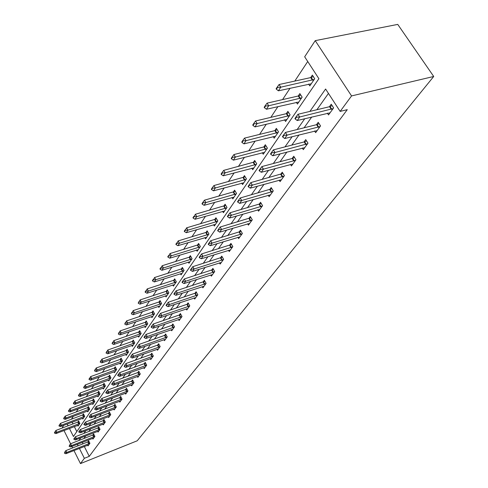 <?xml version="1.0" encoding="UTF-8"?>
<svg xmlns="http://www.w3.org/2000/svg" width="488" height="488" viewBox="0 0 488 488"><rect width="100%" height="100%" fill="white"/><g stroke="black" fill="none" stroke-linecap="round" stroke-linejoin="round"><path stroke-width="0.73" d="M69.424 428.464L73.438 436.492L318.89 78.684L304.671 56.797L315.224 40.65L397.744 24.4L433.716 76.476L137.219 440.786L80.465 463.6L84.357 458.317L89.267 456.359L347.267 109.66L340.154 111.404L325.6 89.011L309.88 111.416M62.678 427.891L62.415 427.372L63.739 425.347M307.727 61.506L294.795 81.081M290.086 88.212L282.564 99.607M277.959 106.573L270.834 117.364M266.332 124.172L259.573 134.407M255.175 141.069L248.764 150.774M244.457 157.295L238.37 166.512M234.155 172.892L228.372 181.646M224.242 187.892L218.746 196.219M214.702 202.343L209.474 210.255M205.509 216.257L200.537 223.785M196.646 229.671L191.912 236.839M188.1 242.615L183.592 249.441M179.846 255.108L175.552 261.617M171.874 267.18L167.78 273.378M164.169 278.837L160.265 284.754M156.721 290.116L152.994 295.759M149.511 301.029L145.961 306.409M142.539 311.594L139.141 316.73M135.78 321.824L132.541 326.728M129.228 331.742L126.136 336.421M122.878 341.356L119.926 345.827M116.717 350.677L113.899 354.953M110.739 359.729L108.043 363.81M104.938 368.513L102.358 372.417M99.302 377.047L96.837 380.774M93.824 385.337L91.469 388.905M88.505 393.395L86.248 396.805M83.326 401.234L81.173 404.497M78.287 408.859L76.226 411.976M73.389 416.276L71.419 419.265M72.108 422.181L73.011 423.98M74.322 426.597L76.817 431.563M77.659 425.329L78.043 426.091L79.873 423.407L78.629 420.937L77.799 422.163M82.442 418.283L82.832 419.058L84.711 416.307L83.448 413.806L82.6 415.056M87.346 411.048L87.755 411.841L89.676 409.011L88.389 406.492L87.529 407.761M92.384 403.619L92.799 404.43L94.782 401.526L93.47 398.97L92.598 400.27M97.563 395.988L97.99 396.811L100.022 393.828L98.692 391.248L97.801 392.572M102.883 388.143L103.322 388.991L105.408 385.923L104.054 383.312L103.145 384.66M108.348 380.079L108.8 380.945L110.947 377.791L109.574 375.15L108.641 376.529M113.972 371.789L114.436 372.673L116.644 369.428L115.247 366.756L114.296 368.159M119.755 363.255L120.237 364.164L122.512 360.821L121.085 358.119L120.115 359.552M125.709 354.471L126.203 355.398L128.545 351.964L127.093 349.231L126.105 350.689M131.839 345.425L132.352 346.382L134.761 342.838L133.279 340.075L132.272 341.563M138.153 336.11L138.677 337.086L141.166 333.438L139.659 330.638L138.629 332.157M144.661 326.509L145.204 327.509L147.766 323.745L146.229 320.915L145.18 322.47M151.371 316.602L151.933 317.633L154.574 313.754L153.006 310.886L151.933 312.472M158.289 306.391L158.874 307.446L161.601 303.445L160.003 300.541L158.905 302.163M165.432 295.844L166.036 296.936L168.854 292.8L167.219 289.86L166.097 291.519M172.807 284.955L173.435 286.078L176.345 281.808L174.674 278.831L173.527 280.527M180.426 273.707L181.072 274.86L184.08 270.444L182.378 267.43L181.201 269.169M188.301 262.08L188.972 263.264L192.083 258.701L190.344 255.645L189.137 257.432M196.444 250.045L197.146 251.271L200.361 246.55L198.585 243.457L197.347 245.281M204.869 237.601L205.601 238.864L208.931 233.972L207.113 230.836L205.844 232.709M213.598 224.706L214.354 226.011L217.807 220.942L215.946 217.764L214.647 219.691M222.632 211.347L223.425 212.695L227.005 207.443L225.102 204.222L223.766 206.192M232.007 197.494L232.831 198.884L236.546 193.443L234.594 190.174L233.227 192.199M241.725 183.116L242.591 184.562L246.446 178.907L244.445 175.601L243.042 177.681M251.814 168.195L252.723 169.69L256.725 163.816L254.681 160.46L253.229 162.602M262.3 152.683L263.252 154.238L267.412 148.132L265.313 144.729L263.819 146.937M273.195 136.561L274.195 138.171L278.526 131.821L276.367 128.368L274.836 130.638M284.528 119.773L285.584 121.457L290.092 114.845L287.877 111.343L286.297 113.68M296.332 102.297L297.448 104.048L302.139 97.161L299.864 93.604L298.235 96.014M308.63 84.076L309.807 85.906L314.705 78.721L312.363 75.109L310.685 77.598M328.461 93.409L316.889 109.733M311.747 116.992L304.091 127.801M299.059 134.895L291.818 145.113M286.901 152.055L280.045 161.723M275.232 168.519L268.748 177.675M264.032 184.324L257.884 193.004M253.266 199.519L247.44 207.742M242.914 214.122L237.388 221.93M232.953 228.183L227.701 235.594M223.358 241.725L218.374 248.764M214.11 254.779L209.37 261.458M205.186 267.363L200.69 273.719M196.579 279.514L192.303 285.553M188.27 291.244L184.196 296.985M180.237 302.578L176.363 308.044M172.471 313.534L168.787 318.737M164.962 324.136L161.455 329.089M157.691 334.396L154.348 339.111M150.652 344.333L147.468 348.822M143.826 353.959L140.8 358.235M137.213 363.285L134.328 367.36M130.802 372.338L128.051 376.217M124.58 381.116L121.963 384.819M118.541 389.637L116.046 393.163M112.679 397.915L110.294 401.276M106.982 405.955L104.713 409.157M101.443 413.769L99.278 416.825M96.057 421.37L93.995 424.279M90.823 428.763L88.853 431.532M85.723 435.955L83.851 438.596M82.246 442.372L83.009 443.891M84.302 446.477L89.267 456.359M87.645 445.16L88.017 445.898L89.902 443.299L88.645 440.798L87.748 442.036M92.586 438.334L92.964 439.084L94.904 436.412L93.623 433.887L92.714 435.15M97.661 431.319L98.051 432.087L100.04 429.349L98.741 426.793L97.813 428.074M102.87 424.121L103.273 424.902L105.317 422.083L103.993 419.503L103.053 420.808M108.226 416.721L108.635 417.521L110.739 414.623L109.391 412.012L108.434 413.342M113.728 409.115L114.149 409.932L116.315 406.955L114.942 404.308L113.966 405.668M119.389 401.288L119.822 402.13L122.043 399.068L120.652 396.39L119.651 397.775M125.209 393.249L125.654 394.103L127.941 390.955L126.52 388.247L125.507 389.656M131.193 384.965L131.656 385.843L134.011 382.604L132.565 379.865L131.528 381.299M137.36 376.443L137.836 377.34L140.263 374.003L138.787 371.228L137.732 372.698M143.71 367.665L144.198 368.58L146.699 365.146L145.198 362.34L144.119 363.835M150.249 358.619L150.755 359.558L153.33 356.014L151.798 353.178L150.701 354.703M156.99 349.292L157.514 350.256L160.168 346.602L158.612 343.729L157.484 345.29M163.944 339.672L164.486 340.667L167.225 336.897L165.633 333.981L164.48 335.579M171.117 329.748L171.678 330.766L174.509 326.875L172.88 323.928L171.709 325.557M178.523 319.5L179.102 320.549L182.024 316.529L180.365 313.546L179.163 315.211M186.172 308.916L186.776 309.996L189.789 305.842L188.1 302.816L186.867 304.524M194.078 297.979L194.7 299.089L197.817 294.795L196.091 291.733L194.828 293.477M202.245 286.669L202.892 287.81L206.119 283.369L204.356 280.264L203.063 282.058M210.7 274.964L211.371 276.147L214.714 271.548L212.908 268.4L211.585 270.236M219.447 262.849L220.149 264.069L223.608 259.305L221.759 256.115L220.405 258M228.512 250.301L229.244 251.558L232.825 246.623L230.934 243.39L229.543 245.318M237.9 237.29L238.662 238.589L242.383 233.477L240.444 230.196L239.016 232.178M247.642 223.797L248.435 225.139L252.296 219.838L250.307 216.507L248.843 218.545M257.743 209.797L258.579 211.182L262.581 205.674L260.549 202.3L259.043 204.393M268.241 195.249L269.114 196.688L273.274 190.96L271.188 187.544L269.644 189.692M279.142 180.127L280.063 181.621L284.388 175.668L282.247 172.197L280.655 174.405M290.488 164.401L291.452 165.951L295.954 159.759L293.752 156.233L292.117 158.508M302.286 148.029L303.304 149.639L307.995 143.185L305.738 139.617L304.048 141.953M314.583 130.967L315.651 132.644L320.543 125.922L318.219 122.293L316.48 124.708M327.399 113.173L328.528 114.93L333.627 107.909L331.242 104.231L329.449 106.719M340.154 111.404L351.561 95.929L433.716 76.476M351.561 95.929L315.224 40.65M67.204 424.035L68.106 425.835M63.989 430.532L70.583 443.763M71.901 446.416L72.663 447.947M73.962 450.546L80.465 463.6M77.342 444.293L78.104 445.819M79.398 448.405L84.357 458.317M304.774 118.694L297.174 129.527M292.178 136.64L284.992 146.876M280.112 153.83L273.31 163.523M268.54 170.324L262.099 179.499M257.426 186.16L251.326 194.852M246.751 201.373L240.968 209.614M236.479 216.001L230.995 223.821M226.603 230.08L221.399 237.497M217.087 243.64L212.146 250.679M207.919 256.7L203.228 263.392M199.08 269.303L194.62 275.659M190.546 281.454L186.306 287.499M182.311 293.196L178.279 298.943M174.35 304.536L170.513 310.002M166.658 315.498L163.01 320.695M159.216 326.1L155.745 331.047M152.018 336.36L148.712 341.075M145.046 346.297L141.892 350.787M138.287 355.923L135.292 360.193M131.742 365.25L128.887 369.325M125.392 374.296L122.671 378.176M119.237 383.074L116.638 386.77M113.259 391.59L110.782 395.115M107.451 399.861L105.091 403.222M101.809 407.901L99.564 411.103M96.331 415.709L94.19 418.759M91 423.303L88.962 426.207M85.821 430.684L83.875 433.46M80.776 437.87L78.922 440.511M64.843 452.516L64.398 453.169L64.843 452.516L66.758 452.437L65.856 450.613L88.981 441.463M88.816 444.8L65.862 453.73L66.758 452.437L89.883 443.263M64.398 453.169L65.862 453.73M65.856 450.613L64.691 452.211M78.971 421.62L55.87 430.471L56.767 432.27L55.894 433.612L78.788 424.999M54.711 432.057L54.43 433.027L55.87 430.471M79.867 423.395L56.767 432.27L54.863 432.356M55.894 433.612L54.43 433.027M69.564 445.684L69.107 446.349L69.564 445.684L71.51 445.599L70.589 443.757L93.971 434.564M93.781 437.968L70.583 446.929L71.51 445.599L94.892 436.382M69.107 446.349L70.583 446.929M70.589 443.757L69.412 445.373M74.414 438.663L74.255 438.352L73.786 439.035L73.944 439.346L74.414 438.663L76.384 438.578L75.451 436.711L99.094 427.482M98.875 430.953L75.439 439.944L76.384 438.578L100.028 429.318M73.944 439.346L75.439 439.944M75.451 436.711L74.255 438.352M83.802 414.507L60.439 423.389L61.348 425.213L60.457 426.585L83.588 417.948M59.268 424.993L58.975 425.981L60.439 423.389M84.711 416.301L61.348 425.213L59.42 425.298M60.457 426.585L58.975 425.981M88.755 407.199L65.136 416.118L66.057 417.96L65.142 419.369L88.523 410.713M63.946 417.74L63.647 418.753L65.136 416.118M89.676 409.017L66.057 417.96L64.099 418.045M65.142 419.369L63.647 418.753M79.398 431.447L79.239 431.136L78.751 431.837L78.91 432.155L79.398 431.447L81.392 431.361L80.441 429.477L104.353 420.205M104.115 423.749L80.422 432.764L81.392 431.361L105.31 422.065M78.91 432.155L80.422 432.764M80.441 429.477L79.239 431.136M84.516 424.035L84.357 423.718L83.857 424.438L84.021 424.755L84.516 424.035L86.547 423.944L85.577 422.035L109.763 412.732M109.495 416.343L85.54 425.39L86.547 423.944L110.733 414.611M84.021 424.755L85.54 425.39M85.577 422.035L84.357 423.718M89.786 416.41L89.621 416.087L89.273 417.155L89.786 416.41L91.842 416.319L90.859 414.385L115.321 405.046M115.022 408.737L90.811 417.801L91.842 416.319L116.309 406.943M89.273 417.155L90.811 417.801M90.859 414.385L89.621 416.087M93.842 399.696L69.955 408.645L70.894 410.506L69.955 411.957L93.586 403.277M68.753 410.286L68.442 411.323L69.955 408.645M94.77 401.539L70.894 410.506L68.912 410.597M69.955 411.957L68.442 411.323M99.076 391.992L74.908 400.965L75.866 402.85L74.896 404.339L98.783 395.646M73.694 402.63L73.371 403.686L74.908 400.965M100.003 393.859L75.866 402.85L73.853 402.942M74.896 404.339L73.371 403.686M104.45 384.068L80.002 393.072L80.971 394.975L79.977 396.506L104.133 387.801M78.769 394.755L78.44 395.841L80.002 393.072M105.384 385.965L80.971 394.975L78.934 395.073M79.977 396.506L78.44 395.841M95.203 408.566L95.038 408.243L94.672 409.328L95.203 408.566L97.289 408.474L96.288 406.516L121.042 397.14M120.707 400.91L96.227 409.999L97.289 408.474L122.043 399.062M94.672 409.328L96.227 409.999M96.288 406.516L95.038 408.243M109.977 375.925L85.241 384.953L86.23 386.88L85.205 388.454L109.623 379.731M83.997 386.655L83.649 387.765L85.241 384.953M110.91 377.846L86.23 386.88L84.162 386.978M85.205 388.454L83.649 387.765M100.778 400.495L100.607 400.166L100.064 400.953L100.235 401.282L100.778 400.495L102.895 400.398L101.876 398.415L126.923 389.009M126.557 392.858L101.803 401.966L102.895 400.398L127.935 390.961M100.235 401.282L101.803 401.966M101.876 398.415L100.607 400.166M115.656 367.543L90.634 376.596L91.64 378.548L90.585 380.17L115.278 371.435M89.371 378.322L89.011 379.463L90.634 376.596M116.602 369.495L91.64 378.548L89.536 378.651M90.585 380.17L89.011 379.463M106.518 392.181L106.347 391.852L105.786 392.657L105.957 392.993L106.518 392.181L108.671 392.084L107.628 390.083L132.974 380.64M132.577 384.581L107.543 393.7L108.671 392.084L133.999 382.623M105.957 392.993L107.543 393.7M107.628 390.083L106.347 391.852M121.506 358.924L96.179 367.995L97.203 369.971L96.124 371.642L121.091 362.901M94.904 369.745L94.532 370.91L96.179 367.995M122.451 360.906L97.203 369.971L95.075 370.075M96.124 371.642L94.532 370.91M112.429 383.623L112.252 383.287L111.679 384.117L111.856 384.459L112.429 383.623L114.613 383.519L113.558 381.494L139.208 372.027M138.769 376.053L113.46 385.185L114.613 383.519L140.233 374.04M111.856 384.459L113.46 385.185M113.558 381.494L112.252 383.287M127.527 350.048L101.894 359.144L102.938 361.138L101.821 362.858L127.075 354.117M100.601 360.913L100.217 362.108L101.894 359.144M128.478 352.061L102.938 361.138L100.772 361.248M101.821 362.858L100.217 362.108M118.523 374.802L118.346 374.461L117.748 375.321L117.931 375.662L118.523 374.802L120.743 374.692L119.664 372.643L145.631 363.151M145.156 367.269L119.548 376.413L120.743 374.692L146.662 365.195M117.931 375.662L119.548 376.413M119.664 372.643L118.346 374.461M133.73 340.911L107.781 350.018L108.842 352.043L107.696 353.812L133.242 345.071M106.469 351.811L106.073 353.037L107.781 350.018M134.682 342.954L108.842 352.043L106.646 352.153M107.696 353.812L106.073 353.037M124.806 365.707L124.623 365.36L124.19 366.592L124.806 365.707L127.057 365.597L125.959 363.517L152.25 354.007M151.731 358.222L125.831 367.366L127.057 365.597L153.281 356.081M124.19 366.592L125.831 367.366M125.959 363.517L124.623 365.36M140.123 331.498L113.85 340.618L114.93 342.661L113.747 344.491L139.586 335.756M112.514 342.436L112.106 343.692L113.85 340.618M141.075 333.572L114.93 342.661L112.697 342.777M113.747 344.491L112.106 343.692M131.284 356.325L131.095 355.978L130.65 357.24L131.284 356.325L133.572 356.216L132.455 354.111L159.07 344.583M158.508 348.896L132.303 358.04L133.572 356.216L160.113 346.687M130.65 357.24L132.303 358.04M132.455 354.111L131.095 355.978M146.705 321.793L120.109 330.919L121.213 332.993L119.987 334.872L146.132 326.149M118.755 332.761L118.328 334.054L120.109 330.919M147.669 323.898L121.213 332.993L118.938 333.109M119.987 334.872L118.328 334.054M137.97 346.651L137.781 346.291L137.317 347.59L137.97 346.651L140.3 346.529L139.153 344.4L166.109 334.853M165.499 339.27L138.988 348.42L140.3 346.529L167.152 336.995M137.317 347.59L138.988 348.42M139.153 344.4L137.781 346.291M153.5 311.783L126.563 320.915L127.685 323.013L126.429 324.959L152.878 316.248M125.19 322.788L124.751 324.105L126.563 320.915M154.458 313.924L127.685 323.013L125.379 323.135M126.429 324.959L124.751 324.105M144.875 336.653L144.68 336.293L144.003 337.269L144.198 337.629L144.875 336.653L147.242 336.531L146.071 334.378L173.374 324.819M172.715 329.345L145.888 338.483L147.242 336.531L174.417 326.997M144.198 337.629L145.888 338.483M146.071 334.378L144.68 336.293M160.509 301.462L133.224 310.588L134.371 312.716L133.072 314.723L159.838 306.031M131.833 312.485L131.376 313.845L133.224 310.588M161.473 303.634L134.371 312.716L132.022 312.839M133.072 314.723L131.376 313.845M152 326.332L151.805 325.966L151.109 326.972L151.304 327.338L152 326.332L154.409 326.204L153.22 324.02L180.871 314.455M180.157 319.097L153.012 328.217L154.409 326.204L181.92 316.669M151.304 327.338L153.012 328.217M153.22 324.02L151.805 325.966M167.744 290.799L140.105 299.925L141.276 302.078L139.934 304.152L167.024 295.484M138.696 301.846L138.22 303.243L140.105 299.925M168.708 293.014L141.276 302.078L138.891 302.206M139.934 304.152L138.22 303.243M159.369 315.663L159.167 315.291L158.447 316.334L158.655 316.706L159.369 315.663L161.821 315.535L160.607 313.314L188.624 303.756M187.849 308.514L160.375 317.615L161.821 315.535L189.673 306.006M158.655 316.706L160.375 317.615M160.607 313.314L159.167 315.291M175.216 279.795L147.211 288.908L148.407 291.092L147.022 293.233L174.442 284.596M145.784 290.86L145.088 291.934L145.29 292.294L147.211 288.908M176.18 282.04L148.407 291.092L145.979 291.22M147.022 293.233L145.29 292.294M166.994 304.628L166.786 304.256L166.042 305.336L166.249 305.708L166.994 304.628L169.482 304.494L168.244 302.249L196.633 292.69M195.804 297.57L167.994 306.647L169.482 304.494L197.683 294.984M166.249 305.708L167.994 306.647M168.244 302.249L166.786 304.256M182.939 268.418L154.562 277.519L155.788 279.728L154.348 281.942L182.103 273.347M153.11 279.496L152.396 280.606L152.598 280.972L154.562 277.519M183.903 270.706L155.788 279.728L153.311 279.868M154.348 281.942L152.598 280.972M174.875 293.215L174.667 292.837L173.893 293.953L174.106 294.331L174.875 293.215L177.412 293.075L176.144 290.799L204.917 281.253M204.021 286.261L175.869 295.301L177.412 293.075L205.966 283.583M174.106 294.331L175.869 295.301M176.144 290.799L174.667 292.837M190.924 256.664L162.162 265.734L163.413 267.973L161.924 270.267L190.027 261.714M160.692 267.747L159.948 268.894L160.155 269.266L162.162 265.734M191.888 258.988L163.413 267.973L160.9 268.119M161.924 270.267L160.155 269.266M183.043 281.393L182.823 281.009L182.024 282.168L182.244 282.552L183.043 281.393L185.623 281.253L184.33 278.947L213.488 269.413M212.524 274.561L184.025 283.558L185.623 281.253L214.543 271.786M182.244 282.552L184.025 283.558M184.33 278.947L182.823 281.009M199.183 244.5L170.031 253.54L171.312 255.81L169.769 258.183L198.226 249.685M168.537 255.578L167.768 256.767L167.982 257.146L170.031 253.54M200.147 246.861L171.312 255.81L168.75 255.956M169.769 258.183L167.982 257.146M191.497 269.15L191.278 268.76L190.448 269.962L190.668 270.346L191.497 269.15L194.132 269.004L192.803 266.661L222.363 257.152M221.332 262.446L192.473 271.395L194.132 269.004L223.419 259.573M190.668 270.346L192.473 271.395M192.803 266.661L191.278 268.76M207.736 231.91L178.181 240.913L179.486 243.213L177.894 245.671L206.705 237.241M176.662 242.981L175.869 244.214L176.083 244.598L178.181 240.913M208.699 234.313L179.486 243.213L176.882 243.366M177.894 245.671L176.083 244.598M200.263 256.462L200.037 256.066L199.177 257.304L199.409 257.701L200.263 256.462L202.947 256.304L201.587 253.931L231.556 244.457M230.446 249.893L201.227 258.786L202.947 256.304L232.611 246.916M199.409 257.701L201.227 258.786M201.587 253.931L200.037 256.066M216.593 218.868L186.623 227.829L187.959 230.159L186.306 232.703L215.489 224.346M185.08 229.927L184.257 231.202L184.482 231.593L186.623 227.829M217.55 221.32L187.959 230.159L185.306 230.318M186.306 232.703L184.482 231.593M209.358 243.299L209.126 242.896L208.236 244.183L208.468 244.586L209.358 243.299L212.091 243.134L210.7 240.73L241.09 231.294M239.901 236.887L210.304 245.708L212.091 243.134L242.146 233.801M208.468 244.586L210.304 245.708M210.7 240.73L209.126 242.896M225.773 205.35L195.383 214.256L196.749 216.617L195.035 219.264L224.59 210.993M193.815 216.391L192.961 217.715L193.187 218.106L195.383 214.256M226.725 207.851L196.749 216.617L194.041 216.788M195.035 219.264L193.187 218.106M218.795 229.628L218.557 229.226L217.636 230.562L217.874 230.964L218.795 229.628L221.582 229.464L220.155 227.024L250.984 217.636M249.704 223.4L219.728 232.136L221.582 229.464L252.034 220.192M217.874 230.964L219.728 232.136M220.155 227.024L218.557 229.226M235.289 191.339L204.466 200.178L205.869 202.575L204.088 205.314L234.02 197.14M202.874 202.343L201.989 203.716L202.221 204.118L203.106 202.746L202.874 202.343L204.466 200.178M236.241 193.882L205.869 202.575L203.106 202.746M204.088 205.314L202.221 204.118M228.597 215.44L228.353 215.025L227.396 216.416L227.64 216.825L228.597 215.44L231.446 215.263L229.982 212.786L261.251 203.459M259.878 209.395L229.519 218.038L231.446 215.263L262.294 206.07M227.64 216.825L229.519 218.038M229.982 212.786L228.353 215.025M245.171 176.796L213.903 185.556L215.336 187.984L213.488 190.832L243.811 182.774M212.28 187.758L211.359 189.185L211.597 189.588L212.518 188.167L212.28 187.758L213.903 185.556M246.117 179.389L215.336 187.984L212.518 188.167M213.488 190.832L211.597 189.588M238.791 200.684L238.541 200.263L237.54 201.709L237.79 202.124L238.791 200.684L241.694 200.501L240.194 197.988L271.92 188.74M270.45 194.852L239.693 203.386L241.694 200.501L272.957 191.4M237.79 202.124L239.693 203.386M240.194 197.988L238.541 200.263M255.431 161.699L223.705 170.367L225.175 172.831L223.254 175.79L253.98 167.854M222.052 172.606L221.101 174.088L221.345 174.497L222.302 173.014L222.052 172.606L223.705 170.367M256.371 164.34L225.175 172.831L222.302 173.014M223.254 175.79L221.345 174.497M249.392 185.336L249.136 184.909L248.099 186.41L248.355 186.837L249.392 185.336L252.357 185.147L250.82 182.597L283.01 173.429M281.43 179.736L250.271 188.148L252.357 185.147L284.04 176.144M248.355 186.837L250.271 188.148M250.82 182.597L249.136 184.909M266.094 146.004L263.868 146.925L233.898 154.568L235.405 157.069L233.404 160.149L264.539 152.354M232.221 156.843L231.227 158.386L231.477 158.801L232.471 157.258L232.221 156.843L233.898 154.568M267.027 148.7L235.405 157.069L232.471 157.258M233.404 160.149L231.477 158.801M260.427 169.354L260.165 168.921L259.085 170.489L259.348 170.916L260.427 169.354L263.459 169.159L261.879 166.573L292.233 158.478L294.551 157.508M292.855 164.017L261.287 172.282L263.459 169.159L295.575 160.278M259.348 170.916L261.287 172.282M261.879 166.573L260.165 168.921M277.19 129.686L274.884 130.625L244.506 138.128L246.056 140.666L243.969 143.868L275.519 136.231M242.798 140.44L241.761 142.045L242.024 142.472L243.054 140.861L242.798 140.44L244.506 138.128M278.105 132.437L246.056 140.666L243.054 140.861M243.969 143.868L242.024 142.472M271.932 152.701L271.657 152.262L270.535 153.897L270.803 154.336L271.932 152.701L275.025 152.5L273.402 149.871L304.164 141.923L306.562 140.928M304.75 147.65L272.761 155.757L275.025 152.5L307.58 143.759M270.803 154.336L272.761 155.757M273.402 149.871L271.657 152.262M288.737 112.697L286.346 113.667L255.553 121L257.146 123.58L254.974 126.917L286.944 119.462M253.821 123.36L252.741 125.032L253.004 125.459L254.083 123.787L253.821 123.36L255.553 121M289.64 115.51L257.146 123.58L254.083 123.787M254.974 126.917L253.004 125.459M283.924 135.341L283.644 134.895L282.473 136.597L282.747 137.043L283.924 135.341L287.09 135.127L285.419 132.455L316.596 124.678L319.085 123.647M317.139 130.601L284.73 138.525L287.09 135.127L320.091 126.544M282.747 137.043L284.73 138.525M285.419 132.455L283.644 134.895M300.767 95.007L298.284 96.002L267.07 103.151L268.705 105.768L266.442 109.251L298.845 101.998M265.301 105.548L264.179 107.293L264.447 107.732L265.576 105.987L265.301 105.548L267.07 103.151M301.651 97.874L268.705 105.768L265.576 105.987M266.442 109.251L264.447 107.732M296.442 117.212L296.155 116.76L294.929 118.541L295.216 118.993L296.442 117.212L299.681 116.992L297.961 114.283L329.565 106.689L332.151 105.634M330.059 112.819L297.216 120.536L299.681 116.992L333.139 108.586M295.216 118.993L297.216 120.536M297.961 114.283L296.155 116.76M313.308 76.561L310.734 77.586L279.087 84.528L280.771 87.181L278.41 90.817L311.246 83.79M277.288 86.968L276.11 88.792L276.391 89.231L277.568 87.413L277.288 86.968L279.087 84.528M314.174 79.495L280.771 87.181L277.568 87.413M278.41 90.817L276.391 89.231M89.054 443.665L88.145 441.866M88.743 443.799L87.834 442.006M77.83 422.15L78.727 423.926M78.147 422.016L79.038 423.791M94.038 436.797L93.117 434.979M93.72 436.931L92.799 435.113M99.156 429.739L98.222 427.903M98.838 429.879L97.899 428.043M82.637 415.044L83.546 416.844M82.954 414.91L83.863 416.703M87.566 407.748L88.493 409.566M87.889 407.614L88.81 409.426M104.414 422.492L103.462 420.632M104.09 422.632L103.139 420.778M109.818 415.05L108.848 413.165M109.489 415.19L108.519 413.312M115.369 407.395L114.387 405.491M115.04 407.535L114.052 405.632M92.628 400.258L93.574 402.094M92.958 400.117L93.897 401.953M97.832 392.559L98.789 394.414M98.161 392.419L99.119 394.274M103.181 384.648L104.157 386.526M103.511 384.507L104.487 386.386M121.079 399.526L120.078 397.598M120.743 399.666L119.743 397.744M108.678 376.51L109.672 378.413M109.013 376.37L110.007 378.273M126.959 391.425L125.934 389.479M126.618 391.571L125.593 389.625M114.338 368.147L115.345 370.069M114.674 368.007L115.68 369.928M133.004 383.092L131.961 381.122M132.657 383.239L131.62 381.268M120.152 359.534L121.183 361.48M120.499 359.394L121.524 361.34M139.226 374.51L138.171 372.521M138.879 374.662L137.823 372.667M126.142 350.677L127.191 352.641M126.49 350.53L127.539 352.501M145.644 365.677L144.564 363.658M145.29 365.823L144.21 363.804M132.315 341.551L133.376 343.54M132.663 341.405L133.73 343.393M152.25 356.569L151.152 354.526M151.89 356.716L150.792 354.672M138.671 332.145L139.751 334.158M139.025 332.005L140.111 334.018M159.064 347.175L157.941 345.108M158.698 347.328L157.581 345.26M145.217 322.458L146.327 324.496M145.583 322.312L146.687 324.349M166.091 337.495L164.944 335.396M165.725 337.641L164.578 335.549M151.975 312.46L153.104 314.528M152.341 312.314L153.464 314.382M173.344 327.497L172.172 325.374M172.972 327.649L171.8 325.526M158.942 302.151L160.094 304.238M159.314 302.005L160.467 304.091M180.828 317.176L179.639 315.028M180.45 317.328L179.261 315.181M166.14 291.507L167.311 293.624M166.512 291.36L167.689 293.477M188.563 306.519L187.349 304.341M188.185 306.671L186.965 304.494M173.569 280.515L174.765 282.656M173.948 280.368L175.143 282.509M196.56 295.496L195.316 293.294M196.17 295.649L194.932 293.447M181.243 269.156L182.469 271.328M181.627 269.01L182.854 271.182M204.826 284.101L203.557 281.869M204.435 284.26L203.167 282.021M189.179 257.414L190.43 259.616M189.57 257.267L190.82 259.464M213.384 272.31L212.085 270.047M212.988 272.469L211.688 270.206M197.39 245.269L198.671 247.495M197.786 245.122L199.067 247.349M222.241 260.104L220.911 257.81M221.839 260.263L220.509 257.963M205.887 232.697L207.193 234.954M206.29 232.544L207.595 234.801M231.416 247.459L230.055 245.129M231.007 247.611L229.647 245.287M214.689 219.673L216.025 221.961M215.098 219.527L216.434 221.814M240.932 234.344L239.541 231.989M240.517 234.502L239.126 232.142M223.809 206.18L225.181 208.498M224.224 206.034L225.59 208.352M250.795 220.747L249.374 218.356M250.381 220.899L248.953 218.508M233.27 192.187L234.673 194.541M233.691 192.04L235.088 194.389M261.043 206.625L259.579 204.204M260.616 206.784L259.152 204.356M243.085 177.669L244.519 180.054M243.512 177.516L244.946 179.901M271.682 191.961L270.187 189.503M271.249 192.119L269.754 189.655M253.278 162.589L254.748 165.005M253.711 162.437L255.181 164.852M282.747 176.711L281.21 174.216M282.308 176.869L280.771 174.375M263.868 146.925L265.374 149.371M264.307 146.772L265.814 149.218M294.252 160.851L292.678 158.319M293.806 161.01L292.233 158.478M274.884 130.625L276.428 133.114M275.33 130.473L276.873 132.962M306.238 144.338L304.616 141.77M305.787 144.497L304.164 141.923M286.346 113.667L287.932 116.187M286.798 113.515L288.384 116.034M318.725 127.13L317.06 124.519M318.261 127.289L316.596 124.678M298.284 96.002L299.919 98.564M298.741 95.855L300.376 98.411M331.748 109.178L330.034 106.53M331.279 109.336L329.565 106.689M310.734 77.586L312.411 80.184M311.198 77.439L312.875 80.032"/></g></svg>
